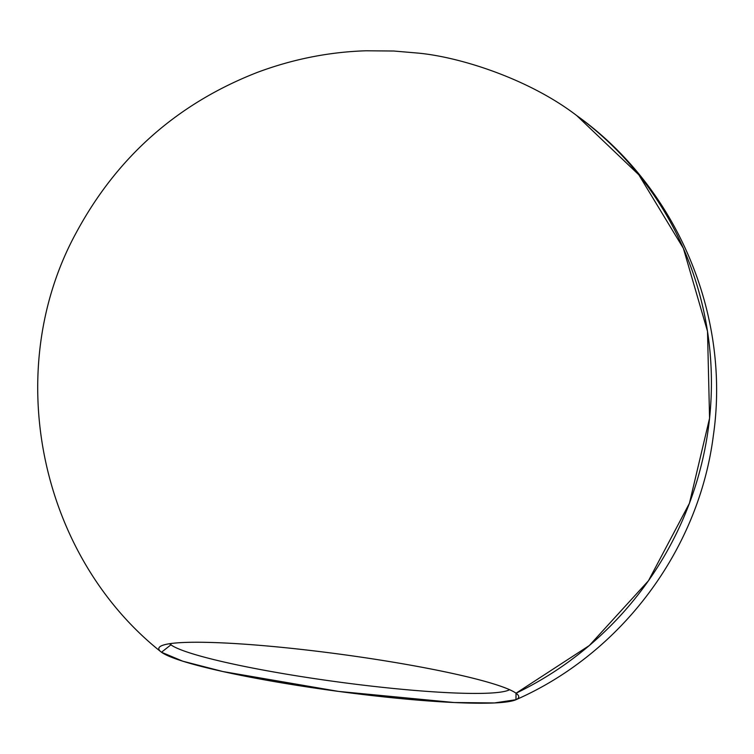 <?xml version="1.0" encoding="UTF-8"?>
<svg xmlns="http://www.w3.org/2000/svg" width="754" height="754" viewBox="0 0 754 754"><rect width="100%" height="100%" fill="white"/><g stroke="black" fill="none" stroke-linecap="round" stroke-linejoin="round"><path stroke-width="1.13" d="M170.904 644.83L171.083 643.501L170.904 644.83A173.109 17.681 -172.3 0 0 342.09 682.493A173.109 17.681 -172.3 0 0 509.6 689.693A173.109 17.681 7.7 0 1 342.09 682.493A173.109 17.681 7.7 0 1 170.904 644.83L161.488 652.238A181.591 18.548 7.7 0 1 160.791 651.701A181.591 18.548 7.7 0 1 309.894 650.4A181.591 18.548 7.7 0 1 516.047 693.218A339.432 331.76 -54 0 0 576.744 115.598L638.798 174.777L683.378 248.33L707.506 331.336L709.571 418.253L689.429 503.295L648.44 580.778L589.336 645.528L516.047 693.218A181.591 18.548 7.7 0 1 518.036 695.047A181.591 18.548 7.7 0 1 362.306 694.434A181.591 18.548 7.7 0 1 161.488 652.238L170.904 644.83A173.109 17.681 7.7 0 1 169.575 643.718A173.109 17.681 -172.3 0 0 170.904 644.83M161.488 652.238A181.591 18.548 7.7 0 1 160.018 646.64A181.591 18.548 7.7 0 1 333.673 653.341A181.591 18.548 7.7 0 1 516.047 693.218L515.943 699.721L494.454 702.945L454.191 702.53L338.471 691.399L222.882 671.541L182.788 661.201L161.488 652.238M576.603 115.503L576.744 115.598C529.195 79.085 460.289 56.993 417.989 53.091L393.748 51.018L366.001 50.782C329.187 51.951 293.136 59.095 257.83 72.205C177.755 103.307 117.294 156.672 76.446 232.289C1.348 369.215 38.633 554.482 160.791 651.701M515.943 699.721C621.362 653.473 698.751 550.024 713.322 435.803C731.031 314.644 676.404 186.643 576.744 115.598"/></g></svg>
